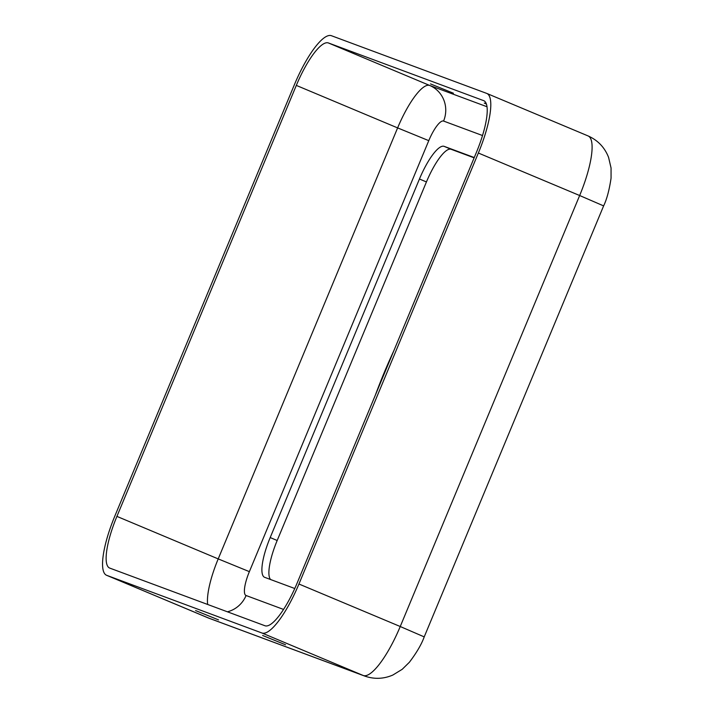 <?xml version="1.0" encoding="UTF-8"?>
<svg xmlns="http://www.w3.org/2000/svg" width="714" height="714" viewBox="0 0 714 714"><rect width="100%" height="100%" fill="white"/><g stroke="black" fill="none" stroke-linecap="round" stroke-linejoin="round"><path stroke-width="1.07" d="M430.524 83.913L453.426 93.231L430.524 83.913M218.493 619.877L195.591 610.559L218.493 619.877M486.377 104.048L484.271 103.075L486.296 103.807M285.555 644.796L262.654 635.478L285.555 644.796M270.597 579.536A39.234 10.21 112.8 0 1 277.184 540.498L426.436 181.936A39.234 10.21 112.8 0 1 451.087 149.28L474.132 157.839M486.591 93.355A58.851 15.315 112.8 0 1 486.752 93.418A58.851 15.315 112.8 0 1 478.353 153.019L298.943 584.016A58.851 15.315 112.8 0 1 261.958 633.006L106.752 575.35A58.851 15.315 112.8 0 1 106.6 575.288A58.851 15.315 112.8 0 1 114.999 515.686L294.4 84.689A58.851 15.315 112.8 0 1 331.385 35.7L486.591 93.355M483.583 100.603A51.006 13.271 112.8 0 1 483.708 100.656A51.006 13.271 112.8 0 1 476.434 152.314L297.033 583.302A51.006 13.271 112.8 0 1 264.974 625.759L109.769 568.103A51.006 13.271 112.8 0 1 109.635 568.049A51.006 13.271 112.8 0 1 116.917 516.392L296.319 85.403A51.006 13.271 112.8 0 1 328.378 42.947L483.842 100.71M375.332 395.199A156.928 40.85 112.8 0 1 393.771 350.886M474.257 157.544L444.108 146.343A39.234 10.21 -67.2 0 0 419.448 179.009L270.195 537.562A39.234 10.21 -67.2 0 0 264.599 577.305A39.234 10.21 -67.2 0 0 264.698 577.34L294.775 588.514M283.556 609.435L246.071 595.512A23.535 6.131 112.8 0 1 249.373 571.646L428.775 140.649A23.535 6.131 112.8 0 1 443.572 121.059A27.462 26.516 110.4 0 0 429.667 85.448L328.378 42.947M428.775 140.649L397.618 127.904A51.006 13.271 112.8 0 1 429.667 85.448L486.975 106.734M443.572 121.059L482.512 135.526M249.373 571.646L218.207 558.901L397.618 127.904L296.319 85.403M207.667 604.472A51.006 13.271 112.8 0 1 218.207 558.901L116.917 516.392M246.071 595.512A27.462 26.516 -69.6 0 1 227.409 611.809M587.89 135.856A58.851 15.315 112.8 0 1 588.05 135.919C597.859 140.265 604.713 147.441 608.596 157.428L611.059 168.022L611.059 178.179C609.274 190.129 606.793 199.367 603.625 205.891L424.214 636.888L400.242 626.517A58.851 15.315 112.8 0 1 363.256 675.506L261.958 633.006M603.625 205.891L579.652 195.52L400.242 626.517L298.943 584.016M424.214 636.888C421.555 644.287 416.61 652.739 409.39 662.253L402.214 669.304L392.878 675.025C383.57 679.05 374.118 679.38 364.533 676.006A35.307 34.093 -69.6 0 1 363.256 675.506L208.051 617.851A58.851 15.315 112.8 0 1 207.899 617.788A58.851 15.315 112.8 0 1 207.747 617.726M486.752 93.418L588.05 135.919A58.851 15.315 112.8 0 1 579.652 195.52L478.353 153.019M106.6 575.288L209.327 618.351A35.307 34.093 -69.6 0 1 208.051 617.851L106.752 575.35M444.108 146.343L451.087 149.28M419.448 179.009L426.436 181.936M270.195 537.562L277.184 540.498M364.533 676.006L209.327 618.351"/></g></svg>
